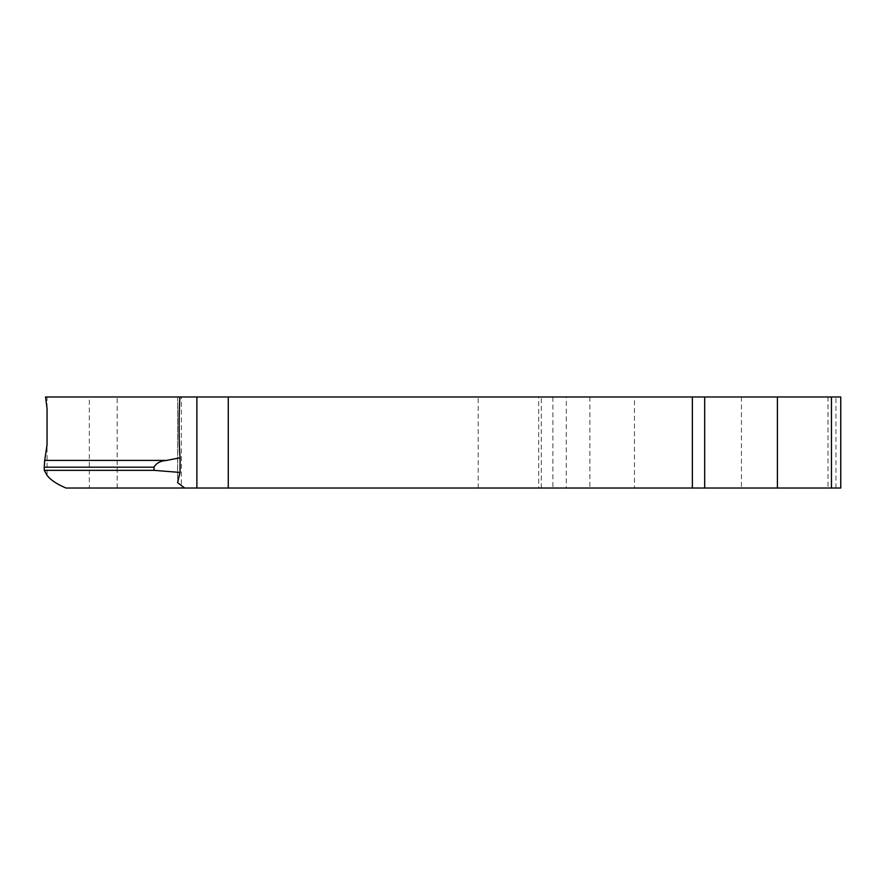 <?xml version="1.0" encoding="UTF-8"?>
<svg xmlns="http://www.w3.org/2000/svg" width="885" height="885" viewBox="0 0 885 885"><rect width="100%" height="100%" fill="white"/><g stroke="black" fill="none" stroke-linecap="round" stroke-linejoin="round"><path stroke-width="0.66" stroke-dasharray="4.42 3.32" d="M552.882 396.978L634.479 396.978L634.479 488.022L552.882 488.022L552.882 396.978L538.688 396.978L538.688 488.022L552.882 488.022M66.01 488.022L538.688 488.022M478.177 488.022L478.177 396.978L538.688 396.978M478.177 396.978L181.381 396.978L181.381 488.022M179.932 396.978L177.675 396.978L177.675 482.292M634.479 488.022L741.442 488.022L741.442 396.978L634.479 396.978M117.174 488.022L117.174 396.978L181.381 396.978M117.174 396.978L89.33 396.978L89.33 488.022M45.522 396.978L89.33 396.978M566.289 396.978L541.31 396.978L566.289 396.978L566.289 488.022L541.31 488.022L566.289 488.022M177.675 396.978L177.586 482.613M741.442 488.022L840.75 488.022M835.938 488.022L835.938 396.978L840.75 396.978M835.938 396.978L828.006 396.978L828.006 488.022M741.442 396.978L828.006 396.978M589.875 396.978L589.875 488.022M47.049 408.339L47.049 396.978M47.049 475.278L47.049 444.779M541.31 488.022L541.31 396.978"/><path stroke-width="1.33" d="M166.712 460.41L180.053 457.766L180.053 472.424L153.99 470.355L153.99 467.18C156.236 463.132 160.473 460.875 166.712 460.41L44.692 460.41L44.25 467.18L153.99 467.18M153.99 470.355L44.25 470.355L44.25 467.18M44.692 460.41L47.049 444.779L47.049 408.339L45.522 396.978L179.932 396.978C178.77 411.879 178.847 444.215 180.053 457.766M704.681 488.022L704.681 396.978L777.406 396.978L777.406 488.022L184.677 488.022L177.586 482.613L180.053 472.424M44.25 470.355L47.049 475.278C50.467 479.902 56.784 484.15 66.01 488.022L184.677 488.022M704.681 396.978L196.879 396.978L196.879 488.022M177.586 396.978L196.879 396.978M777.406 396.978L831.446 396.978L831.446 488.022L777.406 488.022M831.446 396.978L840.75 396.978L840.75 488.022L831.446 488.022M692.358 396.978L692.358 488.022M228.264 488.022L228.264 396.978"/></g></svg>

